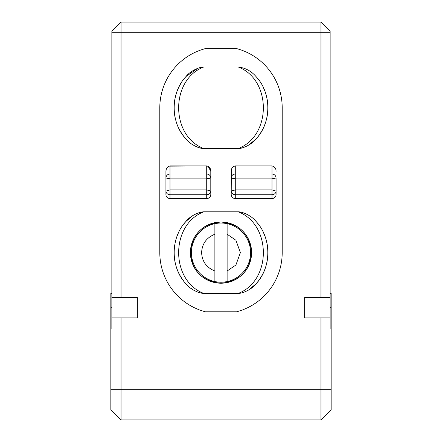 <?xml version="1.0" encoding="UTF-8"?>
<svg xmlns="http://www.w3.org/2000/svg" width="442" height="442" viewBox="0 0 442 442"><rect width="100%" height="100%" fill="white"/><g stroke="black" fill="none" stroke-linecap="round" stroke-linejoin="round"><path stroke-width="0.66" d="M221 282.2A29.581 29.581 0 0 0 227.122 223.68A29.581 29.581 0 0 0 191.419 252.62A29.581 29.581 0 0 0 221 282.2M221 222.022A30.597 30.597 0 0 0 190.403 252.62A30.597 30.597 0 0 0 221 283.223A30.597 30.597 0 0 0 251.597 252.62A30.597 30.597 0 0 0 221 222.022C202.408 223.829 192.209 234.017 190.403 252.592C192.182 271.2 202.381 281.41 221 283.223C239.592 281.41 249.791 271.222 251.597 252.647C249.818 234.039 239.619 223.829 221 222.022M330.141 293.422L331.157 293.422L331.157 409.701L320.958 419.9L121.042 419.9L121.042 389.303L320.958 389.303L320.958 317.897L304.637 317.897L304.637 297.499L320.958 297.499L320.958 32.299L121.042 32.299L121.042 297.499L137.363 297.499L137.363 317.897L121.042 317.897L121.042 389.303L110.843 389.303L110.843 328.102L111.859 328.102L111.859 317.897L121.042 317.897M214.878 281.56L214.878 271.007L214.878 281.56A29.581 29.581 0 0 1 214.878 223.68L214.878 234.232L214.878 223.68M227.122 223.68L227.122 281.56L227.122 271.007L235.923 264.99L240.382 252.62L235.923 240.255L227.122 234.232L227.122 223.68A29.581 29.581 0 0 1 227.122 281.56M241.829 292.891L238.21 293.422C242.592 293.455 251.432 289.648 255.973 283.902C271.747 267.333 271.769 237.918 255.973 221.343C251.404 215.569 242.354 211.69 238.21 211.817C271.714 224.519 271.736 280.703 238.21 293.422L203.79 293.422C170.314 280.714 170.236 224.553 203.79 211.817L238.21 211.817L241.741 212.326M199.336 212.591L203.79 211.817C198.911 211.889 190.22 215.939 186.027 221.343C170.28 237.84 170.209 267.316 186.027 283.902C190.298 289.411 198.999 293.328 203.79 293.422L199.22 292.615M265.869 238.901A46.918 46.918 0 0 1 255.973 283.902L248.581 290.007M197.651 292.068L194.005 290.344M193.933 290.306L190.85 288.3M249.172 215.591L250.708 216.619M255.973 221.343A46.918 46.918 0 0 1 257.995 223.762M263.371 232.47A46.918 46.918 0 0 1 264.747 235.663M197.602 213.193L194.469 214.641M193.055 215.453L186.027 221.343L183.645 224.227M185.32 283.09A46.918 46.918 0 0 1 185.071 282.797L186.027 283.902A46.918 46.918 0 0 1 185.325 283.095M184.01 281.488A46.918 46.918 0 0 1 174.601 245.647M177.248 235.669A46.918 46.918 0 0 1 178.618 232.486M214.878 271.007L214.878 234.232C206.464 237.663 202.044 243.791 201.618 252.62C202.038 261.443 206.458 267.576 214.878 271.007M199.187 67.797L203.79 66.98C199.121 66.946 190.038 71.217 186.027 76.499C170.253 93.024 170.242 122.522 186.027 139.059C190.027 144.319 199.088 148.617 203.79 148.578L199.259 147.788M197.784 147.28L194.541 145.799M183.728 136.285L186.027 139.059A46.918 46.918 0 0 1 178.618 127.909M175.236 118.136A46.918 46.918 0 0 1 174.59 114.693M174.209 104.334A46.918 46.918 0 0 1 182.01 81.682M183.833 79.14L186.027 76.499L197.883 68.245M241.829 148.053L238.21 148.578L203.79 148.578C170.275 135.876 170.275 79.676 203.79 66.98L238.21 66.98C245.304 67.858 251.222 71.029 255.973 76.499A46.918 46.918 0 0 1 257.995 78.925M263.371 87.632A46.918 46.918 0 0 1 264.747 90.825M265.869 94.063A46.918 46.918 0 0 1 255.973 139.059L248.581 145.164M168.91 166.137L206.718 165.921C209.414 166.612 210.779 168.43 210.801 171.369L210.801 194.48L210.801 171.369L208.143 166.286M165.921 194.48A4.077 4.077 0 0 0 169.999 198.557L169.999 194.745C167.54 194.513 166.181 193.292 165.921 191.077L169.999 189.922L206.718 189.922L210.801 191.077C210.541 193.292 209.182 194.513 206.718 194.745L206.718 198.557L169.999 198.557A4.077 4.077 0 0 1 165.921 194.48L165.921 171.369L166.286 169.164M272.001 165.921C274.697 166.612 276.057 168.43 276.079 171.369C276.057 168.43 274.697 166.612 272.001 165.921L235.282 165.921L272.001 165.921L272.001 173.966L235.282 173.966L235.282 178.866L231.199 177.988C231.459 175.562 232.818 174.22 235.282 173.966L235.282 165.921C232.575 166.617 231.216 168.435 231.199 171.369L231.199 194.48L231.365 169.883M276.079 177.988L272.001 178.866L272.001 173.966C274.46 174.22 275.819 175.562 276.079 177.988L276.079 194.48A4.077 4.077 0 0 1 272.001 198.557L235.282 198.557L235.282 194.745C232.818 194.513 231.459 193.292 231.199 191.077L235.282 189.922L235.282 194.745L272.001 194.745L272.001 198.557A4.077 4.077 0 0 0 276.079 194.48M205.331 311.781L236.669 311.781L205.331 311.781A61.2 61.2 0 0 1 159.8 252.62L159.8 107.782A61.2 61.2 0 0 1 205.331 48.62L236.669 48.62A61.2 61.2 0 0 1 282.2 107.782L282.2 252.62A61.2 61.2 0 0 1 236.669 311.781M238.21 148.578C242.592 148.611 251.432 144.805 255.973 139.059C271.747 122.495 271.769 93.074 255.973 76.499C251.222 71.029 245.304 67.858 238.21 66.98C271.714 79.676 271.736 135.86 238.21 148.578M169.999 165.921L206.718 165.921L206.718 173.966C209.182 174.22 210.541 175.562 210.801 177.988L206.718 178.866L206.718 173.966L169.999 173.966C167.54 174.22 166.181 175.562 165.921 177.988L169.999 178.866L169.999 194.745L206.718 194.745L206.718 178.866L169.999 178.866L169.999 165.921C167.297 166.617 165.938 168.435 165.921 171.369M206.718 198.557A4.077 4.077 0 0 0 210.801 194.48A4.077 4.077 0 0 1 206.718 198.557M231.199 194.48A4.077 4.077 0 0 0 235.282 198.557A4.077 4.077 0 0 1 231.199 194.48M276.079 191.077C275.819 193.292 274.46 194.513 272.001 194.745L272.001 189.922L276.079 191.077M111.859 32.299L121.042 32.299L121.042 22.1L111.859 31.283L111.859 297.499L121.042 297.499M121.042 22.1L320.958 22.1L320.958 32.299L330.141 32.299L330.141 297.499L320.958 297.499M330.141 328.102L331.157 328.102L330.141 328.102L330.141 317.897L320.958 317.897M331.157 389.303L320.958 389.303L320.958 419.9M121.042 419.9L110.843 409.701L110.843 389.303M110.843 328.102L110.843 293.422L111.859 293.422M111.859 297.499L111.859 317.897M320.958 22.1L330.141 31.283L330.141 32.299M330.141 317.897L330.141 297.499M111.859 307.665L110.843 307.665M331.157 307.665L330.141 307.665M142.429 22.1L137.55 22.1M235.282 178.866L235.282 189.922L272.001 189.922L272.001 178.866L235.282 178.866M239.028 212.204L240.172 211.983"/></g></svg>

